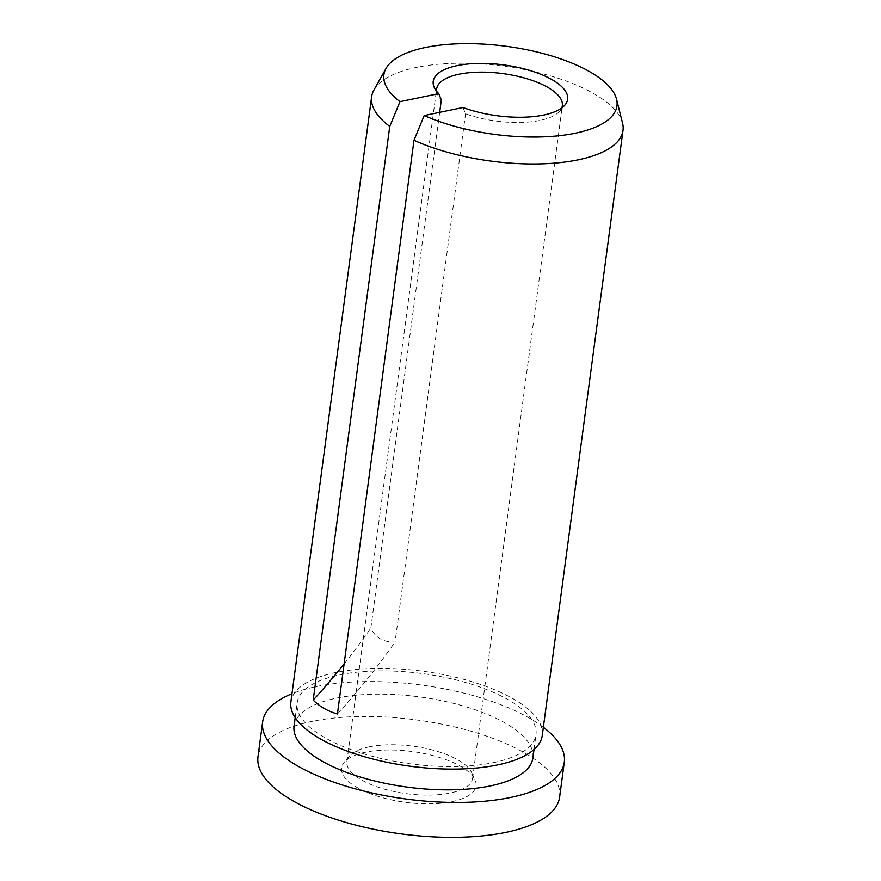 <?xml version="1.0" encoding="UTF-8"?>
<svg xmlns="http://www.w3.org/2000/svg" width="881" height="881" viewBox="0 0 881 881"><rect width="100%" height="100%" fill="white"/><g stroke="black" fill="none" stroke-linecap="round" stroke-linejoin="round"><path stroke-width="0.66" stroke-dasharray="4.41 3.3" d="M532.884 757.946A120.466 45.526 7.6 0 0 466.809 707.047A120.466 45.526 7.6 0 0 336.784 698.071A120.466 45.526 7.6 0 0 294.067 726.076M493.272 762.671A120.466 45.526 7.6 0 0 535.989 734.666A120.466 45.526 7.6 0 0 469.914 683.766A120.466 45.526 7.6 0 0 339.89 674.802A120.466 45.526 7.6 0 0 297.172 702.807A120.466 45.526 7.6 0 0 363.247 753.707A120.466 45.526 7.6 0 0 493.272 762.671M542.267 735.503A126.809 47.915 7.6 0 0 472.723 681.927A126.809 47.915 7.6 0 0 335.848 672.489A126.809 47.915 7.6 0 0 290.884 701.97M622.559 123.131A126.809 47.915 7.6 0 0 544.91 74.334A126.809 47.915 7.6 0 0 416.592 67.352A126.809 47.915 7.6 0 0 373.962 89.961M436.635 91.272A63.399 23.963 7.6 0 0 437.67 94.763A63.399 23.963 7.6 0 0 441.337 99.894M462.999 107.515L465.553 113.77A63.399 23.963 7.6 0 0 539.866 120.444A63.399 23.963 7.6 0 0 559.82 111.061A63.399 23.963 7.6 0 0 561.737 107.956M465.553 113.77L395.073 642.018C383.444 642.381 375.372 637.756 370.857 628.142L439.674 112.328M369.381 746.813A63.399 23.963 7.6 0 0 349.416 756.195A63.399 23.963 7.6 0 0 346.905 761.558A63.399 23.963 7.6 0 0 381.682 788.341A63.399 23.963 7.6 0 0 450.114 793.065A63.399 23.963 7.6 0 0 472.59 778.319A63.399 23.963 7.6 0 0 471.566 772.494A63.399 23.963 7.6 0 0 369.381 746.813M365.659 752.198A67.793 25.615 7.6 0 0 344.306 762.219A67.793 25.615 7.6 0 0 371.87 794.277A67.793 25.615 7.6 0 0 451.975 801.644A67.793 25.615 7.6 0 0 474.925 779.652A67.793 25.615 7.6 0 0 365.659 752.198M559.644 797.052A152.171 57.507 7.6 0 0 476.18 732.75A152.171 57.507 7.6 0 0 311.94 721.418A152.171 57.507 7.6 0 0 257.99 756.801M543.368 727.277A152.171 57.507 7.6 0 0 316.598 686.508A152.171 57.507 7.6 0 0 291.985 693.732M337.434 713.984A507.225 344.625 119.8 0 0 395.073 642.018M344.108 663.911A507.225 344.625 119.8 0 0 370.857 628.142M534.007 749.5L535.989 734.666M437.67 94.763L434.322 87.604M559.82 111.061L564.941 105.026M346.905 761.558L436.646 88.926M349.416 756.195L344.306 762.219M471.566 772.494L474.925 779.652M472.59 778.319L562.342 105.698M295.19 717.63L297.172 702.807"/><path stroke-width="1.32" d="M295.19 717.63L294.067 726.076A120.466 45.526 7.6 0 0 360.142 776.976A120.466 45.526 7.6 0 0 490.166 785.951A120.466 45.526 7.6 0 0 532.884 757.946L534.007 749.5M386.054 68.41L373.962 89.961A126.809 47.915 7.6 0 0 371.628 96.833L290.884 701.97A126.809 47.915 7.6 0 0 360.439 755.546A126.809 47.915 7.6 0 0 497.313 764.983A126.809 47.915 7.6 0 0 542.267 735.503L623.01 130.377A126.809 47.915 7.6 0 0 622.559 123.131L616.546 99.168A117.569 44.435 7.6 0 0 544.557 53.928A117.569 44.435 7.6 0 0 425.567 47.453A117.569 44.435 7.6 0 0 386.054 68.41A117.569 44.435 7.6 0 0 399.974 101.656L438.771 93.639L441.337 99.894L439.674 112.328M371.628 96.833A126.809 47.915 7.6 0 0 389.754 126.401L313.207 700.109C319.616 706.562 327.688 711.187 337.434 713.984L413.982 140.277A126.809 47.915 7.6 0 0 578.057 159.857A126.809 47.915 7.6 0 0 623.01 130.377M413.982 140.277L424.202 115.532A117.569 44.435 7.6 0 0 575.282 133.218A117.569 44.435 7.6 0 0 616.546 99.168M389.754 126.401L399.974 101.656M424.202 115.532L462.999 107.515A67.793 25.615 7.6 0 0 543.588 115.059A67.793 25.615 7.6 0 0 564.941 105.026A67.793 25.615 7.6 0 0 537.377 72.969A67.793 25.615 7.6 0 0 457.261 65.601A67.793 25.615 7.6 0 0 434.322 87.604A67.793 25.615 7.6 0 0 438.771 93.639M561.737 107.956A63.399 23.963 7.6 0 0 562.342 105.698A63.399 23.963 7.6 0 0 527.565 78.916A63.399 23.963 7.6 0 0 459.133 74.191A63.399 23.963 7.6 0 0 436.646 88.926A63.399 23.963 7.6 0 0 436.635 91.272M291.985 693.732A152.171 57.507 7.6 0 0 262.648 721.88L257.99 756.801A152.171 57.507 7.6 0 0 341.454 821.092A152.171 57.507 7.6 0 0 505.694 832.424A152.171 57.507 7.6 0 0 559.644 797.052L564.303 762.131A152.171 57.507 7.6 0 0 543.368 727.277M262.648 721.88A152.171 57.507 7.6 0 0 346.112 786.182A152.171 57.507 7.6 0 0 510.352 797.514A152.171 57.507 7.6 0 0 564.303 762.131M313.207 700.109A507.225 344.625 119.8 0 0 344.108 663.911"/></g></svg>

